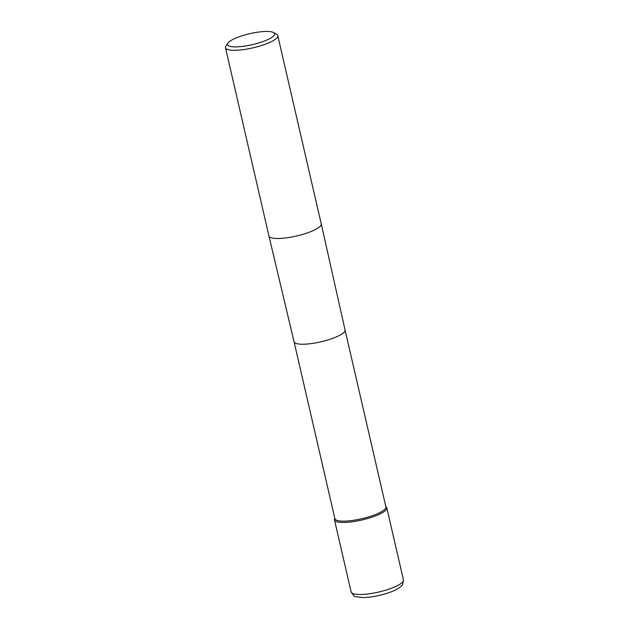 <?xml version="1.0" encoding="UTF-8"?>
<svg xmlns="http://www.w3.org/2000/svg" width="629" height="629" viewBox="0 0 629 629"><rect width="100%" height="100%" fill="white"/><g stroke="black" fill="none" stroke-linecap="round" stroke-linejoin="round"><path stroke-width="0.94" d="M294.05 341.759A26.166 6.109 167 0 0 304.853 344.181A26.166 6.109 167 0 0 331.9 338.654A26.166 6.109 167 0 0 345.046 329.981A26.166 6.109 167 0 1 345.046 329.981L385.884 506.88A26.166 6.109 167 0 1 372.761 515.552A26.166 6.109 167 0 1 345.698 521.087A26.166 6.109 167 0 1 334.887 518.658L294.05 341.751A26.166 6.109 167 0 1 294.05 341.751L268.929 235.946A26.843 6.266 167 0 1 268.929 235.938L225.489 47.757A26.843 6.266 167 0 1 225.913 46.114L227.895 43.134A24.154 5.637 167 0 1 231.771 40.052A24.154 5.637 167 0 1 254.769 32.661A24.154 5.637 167 0 1 273.591 32.582A24.154 5.637 167 0 1 270.328 38.306A24.154 5.637 167 0 1 241.858 46.499A24.154 5.637 167 0 1 227.895 43.134M385.789 506.471L386.348 507.045A26.843 6.266 167 0 1 374.892 516.157A26.843 6.266 167 0 1 345.58 522.4A26.843 6.266 167 0 1 334.549 519.004L334.793 518.241M273.591 32.582L276.689 34.391A26.843 6.266 167 0 1 277.79 35.68A26.843 6.266 167 0 1 273.065 40.751A26.843 6.266 167 0 1 244.414 49.463A26.843 6.266 167 0 1 225.489 47.757M385.829 506.628A26.843 6.266 167 0 1 386.796 507.831A26.843 6.266 167 0 1 382.062 512.902A26.843 6.266 167 0 1 353.419 521.614A26.843 6.266 167 0 1 334.486 519.908A26.843 6.266 167 0 1 334.832 518.398M277.79 35.68L321.238 223.861A26.843 6.266 167 0 1 321.238 223.877A26.843 6.266 167 0 1 316.505 228.932A26.843 6.266 167 0 1 280.015 238.438A26.843 6.266 167 0 1 268.929 235.946M351.124 591.96L353.875 595.726C353.577 596.418 356.682 597.023 363.185 597.55C373.296 597.526 389.579 593.501 397.331 589.011C401.907 586.291 402.686 584.357 402.623 584.451L403.433 579.883A26.843 6.266 167 0 1 398.7 584.954A26.843 6.266 167 0 1 370.049 593.666A26.843 6.266 167 0 1 351.124 591.96L334.486 519.908M345.046 329.981L321.238 223.877M403.433 579.883L386.796 507.831"/></g></svg>
